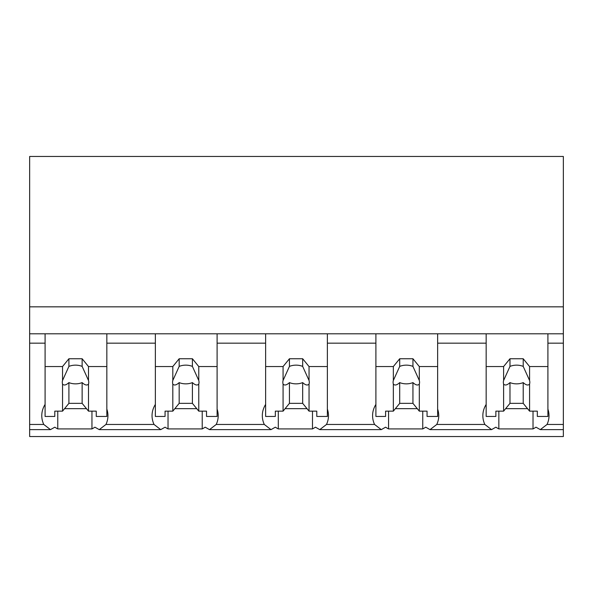 <?xml version="1.0" encoding="UTF-8"?>
<svg xmlns="http://www.w3.org/2000/svg" width="593" height="593" viewBox="0 0 593 593"><rect width="100%" height="100%" fill="white"/><g stroke="black" fill="none" stroke-linecap="round" stroke-linejoin="round"><path stroke-width="0.89" d="M563.35 333.8L563.35 436.544L29.65 436.544L29.65 343.162L45.09 343.162L45.09 333.8L563.35 333.8L563.35 306.833L29.65 306.833L29.65 343.162M563.35 306.833L563.35 156.456L29.65 156.456L29.65 306.833M563.35 424.462L547.035 424.462L540.305 429.628L536.005 427.182A39.976 28.264 -0 0 1 533.025 428.924L498.846 428.924A39.976 28.264 -0 0 1 495.867 427.182L491.56 429.628L430.036 429.628L425.73 427.182A39.976 28.264 -0 0 1 422.757 428.924L388.571 428.924A39.976 28.264 -0 0 1 385.598 427.182L381.292 429.628L319.768 429.628L315.461 427.182A39.976 28.264 -0 0 1 312.489 428.924L278.302 428.924A39.976 28.264 -0 0 1 275.33 427.182L271.023 429.628L209.499 429.628L205.193 427.182A39.976 28.264 -0 0 1 202.22 428.924L168.034 428.924A39.976 28.264 -0 0 1 165.062 427.182L160.755 429.628L99.231 429.628L94.924 427.182A39.976 28.264 -0 0 1 91.952 428.924L57.766 428.924A39.976 28.264 -0 0 1 54.793 427.182L50.487 429.628L29.65 429.628M45.09 404.411A39.976 28.264 180 0 0 41.777 415.671A39.976 28.264 180 0 0 43.763 424.462L50.487 429.628M29.65 333.8L45.09 333.8L45.09 366.548L62.539 366.548L68.907 358.75L82.138 358.75L88.505 366.548L106.836 366.548L106.836 333.8L106.836 343.162L155.359 343.162L155.359 333.8L155.359 366.548L172.808 366.548L179.175 358.75L192.406 358.75L198.774 366.548L217.105 366.548L217.105 333.8L217.105 343.162L265.627 343.162L265.627 333.8L265.627 366.548L283.076 366.548L289.443 358.75L302.675 358.75L309.042 366.548L327.373 366.548L327.373 333.8L327.373 343.162L375.895 343.162L375.895 333.8L375.895 366.548L393.344 366.548L399.712 358.75L412.943 358.75L419.31 366.548L437.641 366.548L437.641 333.8L437.641 343.162L486.164 343.162L486.164 333.8L486.164 366.548L503.613 366.548L509.98 358.75L523.211 358.75L529.579 366.548L547.91 366.548L547.91 333.8L547.91 343.162L563.35 343.162M57.766 411.149L57.766 428.924M91.952 411.149L91.952 428.924M64.578 408.659L86.467 408.659M155.359 404.411A39.976 28.264 180 0 0 152.045 415.671A39.976 28.264 180 0 0 154.032 424.462L105.962 424.462A39.976 28.264 180 0 0 107.941 415.671A39.976 28.264 180 0 0 106.836 409.081M105.962 424.462L99.231 429.628M547.035 424.462A39.976 28.264 180 0 0 549.014 415.671A39.976 28.264 180 0 0 547.91 409.081M486.164 404.411A39.976 28.264 180 0 0 482.85 415.671A39.976 28.264 180 0 0 484.837 424.462L436.767 424.462L430.036 429.628M484.837 424.462L491.56 429.628M498.846 411.149L498.846 428.924M533.025 411.149L533.025 428.924M505.651 408.659L527.54 408.659M436.767 424.462A39.976 28.264 180 0 0 438.746 415.671A39.976 28.264 180 0 0 437.641 409.081M154.032 424.462L160.755 429.628M168.034 411.149L168.034 428.924M202.22 411.149L202.22 428.924M174.846 408.659L196.735 408.659M265.627 404.411A39.976 28.264 180 0 0 262.314 415.671A39.976 28.264 180 0 0 264.3 424.462L216.23 424.462A39.976 28.264 180 0 0 218.209 415.671A39.976 28.264 180 0 0 217.105 409.081M216.23 424.462L209.499 429.628M264.3 424.462L271.023 429.628M278.302 411.149L278.302 428.924M312.489 411.149L312.489 428.924M285.114 408.659L307.004 408.659M375.895 404.411A39.976 28.264 180 0 0 372.582 415.671A39.976 28.264 180 0 0 374.568 424.462L326.498 424.462A39.976 28.264 180 0 0 328.478 415.671A39.976 28.264 180 0 0 327.373 409.081M326.498 424.462L319.768 429.628M374.568 424.462L381.292 429.628M388.571 411.149L388.571 428.924M422.757 411.149L422.757 428.924M395.383 408.659L417.272 408.659M88.505 366.548L88.505 380.491A13.231 9.355 180 0 1 88.757 382.3A13.231 9.355 180 0 1 88.505 384.108L88.505 411.149L96.251 411.149L96.251 416.449L106.836 416.449L106.836 366.548M62.539 366.548L62.539 380.491A13.231 9.355 180 0 0 62.287 382.3A13.231 9.355 180 0 0 62.539 384.108L62.539 411.149L54.793 411.149L54.793 416.449L45.09 416.449L45.09 366.548M62.539 380.491L68.907 366.4A13.231 9.355 0 0 1 82.138 366.4L82.138 358.75M68.907 358.75L68.907 366.4M88.505 380.491L82.138 366.4M88.505 384.108C87.052 385.672 84.925 385.168 82.138 382.604L82.138 403.351L88.505 411.149M62.539 411.149L68.907 403.351L82.138 403.351M62.539 384.108C64 385.665 66.12 385.168 68.907 382.604A13.231 9.355 180 0 0 82.138 382.604M68.907 382.604L68.907 403.351M198.774 366.548L198.774 380.491A13.231 9.355 180 0 1 199.026 382.3A13.231 9.355 180 0 1 198.774 384.108L198.774 411.149L206.52 411.149L206.52 416.449L217.105 416.449L217.105 366.548M172.808 366.548L172.808 380.491A13.231 9.355 180 0 0 172.556 382.3A13.231 9.355 180 0 0 172.808 384.108L172.808 411.149L165.062 411.149L165.062 416.449L155.359 416.449L155.359 366.548M172.808 380.491L179.175 366.4A13.231 9.355 0 0 1 192.406 366.4L192.406 358.75M179.175 358.75L179.175 366.4M198.774 380.491L192.406 366.4M198.774 384.108C197.321 385.672 195.193 385.168 192.406 382.604L192.406 403.351L198.774 411.149M172.808 411.149L179.175 403.351L192.406 403.351M172.808 384.108C174.268 385.665 176.388 385.168 179.175 382.604A13.231 9.355 180 0 0 192.406 382.604M179.175 382.604L179.175 403.351M309.042 366.548L309.042 380.491A13.231 9.355 180 0 1 309.294 382.3A13.231 9.355 180 0 1 309.042 384.108L309.042 411.149L316.788 411.149L316.788 416.449L327.373 416.449L327.373 366.548M283.076 366.548L283.076 380.491A13.231 9.355 180 0 0 282.824 382.3A13.231 9.355 180 0 0 283.076 384.108L283.076 411.149L275.33 411.149L275.33 416.449L265.627 416.449L265.627 366.548M283.076 380.491L289.443 366.4A13.231 9.355 0 0 1 302.675 366.4L302.675 358.75M289.443 358.75L289.443 366.4M309.042 380.491L302.675 366.4M309.042 384.108C307.589 385.672 305.462 385.168 302.675 382.604L302.675 403.351L309.042 411.149M283.076 411.149L289.443 403.351L302.675 403.351M283.076 384.108C284.536 385.665 286.656 385.168 289.443 382.604A13.231 9.355 180 0 0 302.675 382.604M289.443 382.604L289.443 403.351M419.31 366.548L419.31 380.491A13.231 9.355 180 0 1 419.562 382.3A13.231 9.355 180 0 1 419.31 384.108L419.31 411.149L427.056 411.149L427.056 416.449L437.641 416.449L437.641 366.548M393.344 366.548L393.344 380.491A13.231 9.355 180 0 0 393.092 382.3A13.231 9.355 180 0 0 393.344 384.108L393.344 411.149L385.598 411.149L385.598 416.449L375.895 416.449L375.895 366.548M393.344 380.491L399.712 366.4A13.231 9.355 0 0 1 412.943 366.4L412.943 358.75M399.712 358.75L399.712 366.4M419.31 380.491L412.943 366.4M419.31 384.108C417.857 385.672 415.737 385.168 412.943 382.604L412.943 403.351L419.31 411.149M393.344 411.149L399.712 403.351L412.943 403.351M393.344 384.108C394.805 385.665 396.925 385.168 399.712 382.604A13.231 9.355 180 0 0 412.943 382.604M399.712 382.604L399.712 403.351M529.579 366.548L529.579 380.491A13.231 9.355 180 0 1 529.831 382.3A13.231 9.355 180 0 1 529.579 384.108L529.579 411.149L537.325 411.149L537.325 416.449L547.91 416.449L547.91 366.548M503.613 366.548L503.613 380.491A13.231 9.355 180 0 0 503.361 382.3A13.231 9.355 180 0 0 503.613 384.108L503.613 411.149L495.867 411.149L495.867 416.449L486.164 416.449L486.164 366.548M503.613 380.491L509.98 366.4A13.231 9.355 0 0 1 523.211 366.4L523.211 358.75M509.98 358.75L509.98 366.4M529.579 380.491L523.211 366.4M529.579 384.108C528.126 385.672 526.006 385.168 523.211 382.604L523.211 403.351L529.579 411.149M503.613 411.149L509.98 403.351L523.211 403.351M503.613 384.108C505.073 385.665 507.193 385.168 509.98 382.604A13.231 9.355 180 0 0 523.211 382.604M509.98 382.604L509.98 403.351M43.763 424.462L29.65 424.462M563.35 429.628L540.305 429.628"/></g></svg>
